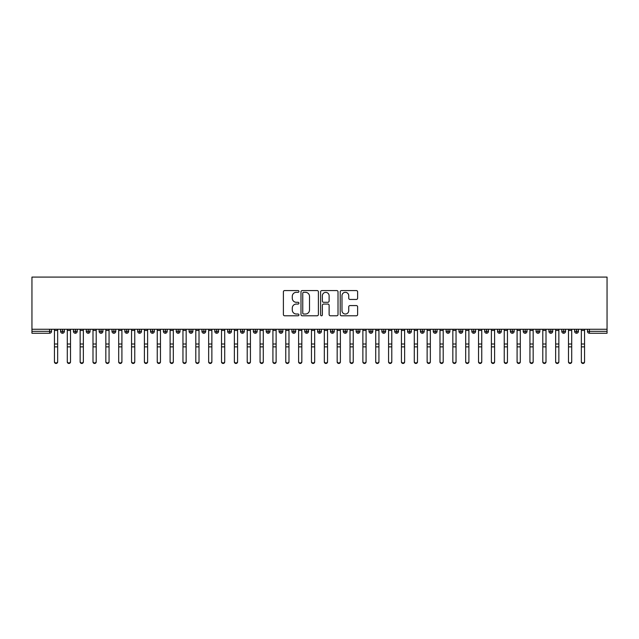 <?xml version="1.0" encoding="UTF-8"?>
<svg xmlns="http://www.w3.org/2000/svg" width="639" height="639" viewBox="0 0 639 639"><rect width="100%" height="100%" fill="white"/><g stroke="black" fill="none" stroke-linecap="round" stroke-linejoin="round"><path stroke-width="0.96" d="M298.94 291.44A0.887 0.887 0 0 0 298.054 290.561L284.651 290.561A1.262 1.262 0 0 0 283.389 291.823L283.389 314.532A1.262 1.262 0 0 0 284.651 315.786L298.054 315.786A0.887 0.887 0 0 0 298.94 314.907A0.887 0.887 0 0 0 298.054 314.021L296.32 314.021A4.034 4.034 0 0 1 292.287 309.987L292.287 308.094A4.034 4.034 0 0 1 296.32 304.06L298.054 304.06A0.887 0.887 0 0 0 298.94 303.174A0.887 0.887 0 0 0 298.054 302.295L296.32 302.295A4.034 4.034 0 0 1 292.287 298.253L292.287 296.36A4.034 4.034 0 0 1 296.32 292.327L298.054 292.327A0.887 0.887 0 0 0 298.94 291.44M356.362 299.451A1.262 1.262 0 0 0 357.624 298.189L357.624 291.823A1.262 1.262 0 0 0 356.362 290.561L341.482 290.561A1.262 1.262 0 0 0 340.22 291.823L340.22 314.532A1.262 1.262 0 0 0 341.482 315.786L356.362 315.786A1.262 1.262 0 0 0 357.624 314.532L357.624 306.832A1.262 1.262 0 0 0 356.362 305.57L349.996 305.57A1.262 1.262 0 0 0 348.734 306.832L348.734 310.65A3.371 3.371 0 0 1 345.364 314.021A3.371 3.371 0 0 1 341.985 310.65L341.985 295.697A3.371 3.371 0 0 1 345.364 292.327A3.371 3.371 0 0 1 348.734 295.697L348.734 298.189A1.262 1.262 0 0 0 349.996 299.451L356.362 299.451M31.95 329.261L31.95 277.086L607.05 277.086L607.05 329.261L31.95 329.261L31.95 331.322L49.586 331.322L49.586 329.261M318.398 291.823A1.262 1.262 0 0 0 317.136 290.561L302.247 290.561A1.262 1.262 0 0 0 300.985 291.823L300.985 314.532A1.262 1.262 0 0 0 302.247 315.786L317.136 315.786A1.262 1.262 0 0 0 318.398 314.532L318.398 291.823M321.864 290.561L336.753 290.561A1.262 1.262 0 0 1 338.015 291.823L338.015 314.532A1.262 1.262 0 0 1 336.753 315.786L330.379 315.786A1.262 1.262 0 0 1 329.117 314.532L329.117 305.322A1.262 1.262 0 0 0 327.855 304.06L323.63 304.06A1.262 1.262 0 0 0 322.368 305.322L322.368 314.907A0.887 0.887 0 0 1 321.489 315.786A0.887 0.887 0 0 1 320.602 314.907L320.602 291.823A1.262 1.262 0 0 1 321.864 290.561M51.519 331.322L49.586 331.322L49.586 333.246A1.925 1.925 0 0 0 51.519 331.322L51.519 329.261L51.519 331.322A1.925 1.925 0 0 1 49.586 333.246L31.95 333.246L31.95 331.322M607.05 329.261L607.05 333.246L589.414 333.246A1.925 1.925 0 0 1 587.481 331.322L587.481 329.261M62.502 329.261L62.502 333.246A1.925 1.925 0 0 1 60.577 331.322L60.577 329.261L60.577 331.322A1.925 1.925 0 0 0 62.502 333.246A1.925 1.925 0 0 0 64.371 331.322L64.371 329.261M75.354 329.261L75.354 333.246A1.925 1.925 0 0 1 73.429 331.322L73.429 329.261L73.429 331.322A1.925 1.925 0 0 0 75.354 333.246A1.925 1.925 0 0 0 77.215 331.322L77.215 329.261M88.206 329.261L88.206 333.246A1.925 1.925 0 0 1 86.281 331.322L86.281 329.261L86.281 331.322A1.925 1.925 0 0 0 88.206 333.246A1.925 1.925 0 0 0 90.067 331.322L90.067 329.261M101.058 329.261L101.058 333.246A1.925 1.925 0 0 1 99.133 331.322L99.133 329.261L99.133 331.322A1.925 1.925 0 0 0 101.058 333.246A1.925 1.925 0 0 0 102.919 331.322L102.919 329.261M113.91 329.261L113.91 333.246A1.925 1.925 0 0 1 111.985 331.322L111.985 329.261L111.985 331.322A1.925 1.925 0 0 0 113.91 333.246A1.925 1.925 0 0 0 115.771 331.322L115.771 329.261M126.762 329.261L126.762 333.246A1.925 1.925 0 0 1 124.837 331.322L124.837 329.261L124.837 331.322A1.925 1.925 0 0 0 126.762 333.246A1.925 1.925 0 0 0 128.623 331.322L128.623 329.261M139.614 329.261L139.614 333.246A1.925 1.925 0 0 1 137.689 331.322L137.689 329.261L137.689 331.322A1.925 1.925 0 0 0 139.614 333.246A1.925 1.925 0 0 0 141.475 331.322L141.475 329.261M152.465 329.261L152.465 333.246A1.925 1.925 0 0 1 150.532 331.322L150.532 329.261L150.532 331.322A1.925 1.925 0 0 0 152.465 333.246A1.925 1.925 0 0 0 154.326 331.322L154.326 329.261M165.317 329.261L165.317 333.246A1.925 1.925 0 0 1 163.384 331.322A1.925 1.925 0 0 0 165.317 333.246A1.925 1.925 0 0 1 163.384 331.322L163.384 329.261M167.178 329.261L167.178 331.322A1.925 1.925 0 0 1 165.317 333.246A1.925 1.925 0 0 0 167.178 331.322L163.384 331.322M178.169 329.261L178.169 333.246A1.925 1.925 0 0 1 176.236 331.322L176.236 329.261L176.236 331.322A1.925 1.925 0 0 0 178.169 333.246A1.925 1.925 0 0 0 180.03 331.322L180.03 329.261M191.021 329.261L191.021 333.246A1.925 1.925 0 0 1 189.088 331.322L189.088 329.261L189.088 331.322A1.925 1.925 0 0 0 191.021 333.246A1.925 1.925 0 0 0 192.882 331.322L192.882 329.261M203.873 329.261L203.873 333.246A1.925 1.925 0 0 1 201.94 331.322L201.94 329.261L201.94 331.322A1.925 1.925 0 0 0 203.873 333.246A1.925 1.925 0 0 0 205.734 331.322L205.734 329.261M216.725 329.261L216.725 333.246A1.925 1.925 0 0 1 214.792 331.322A1.925 1.925 0 0 0 216.725 333.246A1.925 1.925 0 0 1 214.792 331.322L214.792 329.261M218.586 329.261L218.586 331.322A1.925 1.925 0 0 1 216.725 333.246A1.925 1.925 0 0 0 218.586 331.322L214.792 331.322M229.569 333.246A1.925 1.925 0 0 1 227.644 331.322L227.644 329.261L227.644 331.322A1.925 1.925 0 0 0 229.569 333.246A1.925 1.925 0 0 0 231.438 331.322L231.438 329.261L231.438 331.322A1.925 1.925 0 0 1 229.569 333.246L229.569 331.322L231.438 331.322M242.421 329.261L242.421 333.246A1.925 1.925 0 0 1 240.496 331.322L240.496 329.261L240.496 331.322A1.925 1.925 0 0 0 242.421 333.246A1.925 1.925 0 0 0 244.29 331.322L244.29 329.261M255.273 329.261L255.273 333.246A1.925 1.925 0 0 1 253.348 331.322L253.348 329.261L253.348 331.322A1.925 1.925 0 0 0 255.273 333.246A1.925 1.925 0 0 0 257.142 331.322L257.142 329.261M268.124 329.261L268.124 331.322L266.199 331.322L266.199 329.261L266.199 331.322A1.925 1.925 0 0 0 268.124 333.246A1.925 1.925 0 0 0 269.993 331.322L269.993 329.261L269.993 331.322A1.925 1.925 0 0 1 268.124 333.246A1.925 1.925 0 0 1 266.199 331.322A1.925 1.925 0 0 0 268.124 333.246L268.124 331.322L269.993 331.322M280.976 329.261L280.976 333.246A1.925 1.925 0 0 1 279.051 331.322L279.051 329.261L279.051 331.322A1.925 1.925 0 0 0 280.976 333.246A1.925 1.925 0 0 0 282.845 331.322L282.845 329.261M293.828 329.261L293.828 333.246A1.925 1.925 0 0 1 291.903 331.322L291.903 329.261L291.903 331.322A1.925 1.925 0 0 0 293.828 333.246A1.925 1.925 0 0 0 295.689 331.322L295.689 329.261M306.68 329.261L306.68 333.246A1.925 1.925 0 0 1 304.755 331.322L304.755 329.261L304.755 331.322A1.925 1.925 0 0 0 306.68 333.246A1.925 1.925 0 0 0 308.541 331.322L308.541 329.261M319.532 329.261L319.532 333.246A1.925 1.925 0 0 1 317.607 331.322L317.607 329.261M321.393 329.261L321.393 331.322A1.925 1.925 0 0 1 319.532 333.246A1.925 1.925 0 0 0 321.393 331.322L317.607 331.322A1.925 1.925 0 0 0 319.532 333.246M332.384 329.261L332.384 333.246A1.925 1.925 0 0 1 330.459 331.322L330.459 329.261L330.459 331.322A1.925 1.925 0 0 0 332.384 333.246A1.925 1.925 0 0 0 334.245 331.322L334.245 329.261M345.236 329.261L345.236 333.246A1.925 1.925 0 0 1 343.311 331.322L343.311 329.261M347.097 329.261L347.097 331.322A1.925 1.925 0 0 1 345.236 333.246A1.925 1.925 0 0 0 347.097 331.322L343.311 331.322A1.925 1.925 0 0 0 345.236 333.246M358.088 329.261L358.088 333.246A1.925 1.925 0 0 1 356.155 331.322L356.155 329.261M359.949 329.261L359.949 331.322A1.925 1.925 0 0 1 358.088 333.246A1.925 1.925 0 0 0 359.949 331.322L356.155 331.322A1.925 1.925 0 0 0 358.088 333.246M370.939 329.261L370.939 333.246A1.925 1.925 0 0 1 369.007 331.322A1.925 1.925 0 0 0 370.939 333.246A1.925 1.925 0 0 1 369.007 331.322L369.007 329.261M372.801 329.261L372.801 331.322L372.801 329.261M383.791 329.261L383.791 333.246A1.925 1.925 0 0 1 381.858 331.322L381.858 329.261M385.652 329.261L385.652 331.322A1.925 1.925 0 0 1 383.791 333.246A1.925 1.925 0 0 0 385.652 331.322L381.858 331.322A1.925 1.925 0 0 0 383.791 333.246M396.643 329.261L396.643 333.246A1.925 1.925 0 0 1 394.71 331.322L394.71 329.261M398.504 329.261L398.504 331.322A1.925 1.925 0 0 1 396.643 333.246A1.925 1.925 0 0 0 398.504 331.322L394.71 331.322A1.925 1.925 0 0 0 396.643 333.246M409.495 329.261L409.495 333.246A1.925 1.925 0 0 1 407.562 331.322L407.562 329.261M411.356 329.261L411.356 331.322A1.925 1.925 0 0 1 409.495 333.246A1.925 1.925 0 0 0 411.356 331.322L407.562 331.322A1.925 1.925 0 0 0 409.495 333.246M422.347 329.261L422.347 333.246A1.925 1.925 0 0 1 420.414 331.322L420.414 329.261M424.208 329.261L424.208 331.322A1.925 1.925 0 0 1 422.347 333.246A1.925 1.925 0 0 0 424.208 331.322L420.414 331.322A1.925 1.925 0 0 0 422.347 333.246M435.191 329.261L435.191 333.246A1.925 1.925 0 0 1 433.266 331.322L433.266 329.261M437.06 329.261L437.06 331.322L437.06 329.261M448.043 329.261L448.043 333.246A1.925 1.925 0 0 1 446.118 331.322L446.118 329.261M449.912 329.261L449.912 331.322A1.925 1.925 0 0 1 448.043 333.246A1.925 1.925 0 0 0 449.912 331.322L446.118 331.322A1.925 1.925 0 0 0 448.043 333.246M460.895 329.261L460.895 333.246A1.925 1.925 0 0 1 458.97 331.322L458.97 329.261L458.97 331.322A1.925 1.925 0 0 0 460.895 333.246A1.925 1.925 0 0 0 462.764 331.322L462.764 329.261M473.747 329.261L473.747 333.246A1.925 1.925 0 0 1 471.822 331.322L471.822 329.261M475.616 329.261L475.616 331.322L475.616 329.261M486.599 329.261L486.599 333.246A1.925 1.925 0 0 1 484.674 331.322A1.925 1.925 0 0 0 486.599 333.246A1.925 1.925 0 0 1 484.674 331.322L484.674 329.261M488.468 329.261L488.468 331.322L488.468 329.261M499.45 329.261L499.45 333.246A1.925 1.925 0 0 1 497.525 331.322L497.525 329.261L497.525 331.322A1.925 1.925 0 0 0 499.45 333.246A1.925 1.925 0 0 0 501.311 331.322L501.311 329.261M512.302 329.261L512.302 333.246A1.925 1.925 0 0 1 510.377 331.322A1.925 1.925 0 0 0 512.302 333.246A1.925 1.925 0 0 1 510.377 331.322L510.377 329.261M514.163 329.261L514.163 331.322A1.925 1.925 0 0 1 512.302 333.246A1.925 1.925 0 0 0 514.163 331.322L510.377 331.322M525.154 329.261L525.154 333.246A1.925 1.925 0 0 1 523.229 331.322L523.229 329.261L523.229 331.322A1.925 1.925 0 0 0 525.154 333.246A1.925 1.925 0 0 0 527.015 331.322L527.015 329.261M538.006 329.261L538.006 333.246A1.925 1.925 0 0 1 536.081 331.322L536.081 329.261M539.867 329.261L539.867 331.322L539.867 329.261M550.858 329.261L550.858 333.246A1.925 1.925 0 0 1 548.933 331.322A1.925 1.925 0 0 0 550.858 333.246A1.925 1.925 0 0 1 548.933 331.322L548.933 329.261M552.719 329.261L552.719 331.322L552.719 329.261M563.71 329.261L563.71 333.246A1.925 1.925 0 0 1 561.785 331.322L561.785 329.261M565.571 329.261L565.571 331.322L565.571 329.261M576.562 329.261L576.562 333.246A1.925 1.925 0 0 1 574.629 331.322L574.629 329.261M578.423 329.261L578.423 331.322A1.925 1.925 0 0 1 576.562 333.246A1.925 1.925 0 0 0 578.423 331.322L574.629 331.322A1.925 1.925 0 0 0 576.562 333.246M229.569 329.261L229.569 331.322L227.644 331.322M370.939 333.246A1.925 1.925 0 0 0 372.801 331.322A1.925 1.925 0 0 1 370.939 333.246M435.191 333.246A1.925 1.925 0 0 0 437.06 331.322A1.925 1.925 0 0 1 435.191 333.246A1.925 1.925 0 0 1 433.266 331.322L437.06 331.322M473.747 333.246A1.925 1.925 0 0 0 475.616 331.322A1.925 1.925 0 0 1 473.747 333.246A1.925 1.925 0 0 1 471.822 331.322L475.616 331.322M486.599 333.246A1.925 1.925 0 0 0 488.468 331.322A1.925 1.925 0 0 1 486.599 333.246M538.006 333.246A1.925 1.925 0 0 0 539.867 331.322A1.925 1.925 0 0 1 538.006 333.246A1.925 1.925 0 0 1 536.081 331.322L539.867 331.322M550.858 333.246A1.925 1.925 0 0 0 552.719 331.322A1.925 1.925 0 0 1 550.858 333.246M563.71 333.246A1.925 1.925 0 0 0 565.571 331.322A1.925 1.925 0 0 1 563.71 333.246A1.925 1.925 0 0 1 561.785 331.322L565.571 331.322M589.414 333.246A1.925 1.925 0 0 1 587.481 331.322A1.925 1.925 0 0 0 589.414 333.246L589.414 331.322L607.05 331.322M303.637 292.327A0.887 0.887 0 0 0 302.758 293.213L302.758 313.142A0.887 0.887 0 0 0 303.637 314.021L305.466 314.021A4.034 4.034 0 0 0 309.5 309.987L309.5 296.36A4.034 4.034 0 0 0 305.466 292.327L303.637 292.327M329.117 295.761A3.371 3.371 0 0 0 325.746 292.39A3.371 3.371 0 0 0 322.368 295.761L322.368 301.033A1.262 1.262 0 0 0 323.63 302.295L327.855 302.295A1.262 1.262 0 0 0 329.117 301.033L329.117 295.761M57.654 361.914A1.605 1.534 180 0 1 56.048 363.447A1.605 1.534 180 0 1 54.443 361.914L54.443 361.418A1.605 1.534 -0 0 0 56.048 362.952A1.605 1.534 -0 0 0 57.654 361.418L57.654 347.36M54.443 329.261L54.443 361.418M57.654 329.261L57.654 361.418M70.506 361.914A1.605 1.534 180 0 1 68.9 363.447A1.605 1.534 180 0 1 67.295 361.914L67.295 361.418A1.605 1.534 -0 0 0 68.9 362.952A1.605 1.534 -0 0 0 70.506 361.418L70.506 347.36M83.358 361.914A1.605 1.534 180 0 1 81.752 363.447A1.605 1.534 180 0 1 80.147 361.914L80.147 361.418A1.605 1.534 -0 0 0 81.752 362.952A1.605 1.534 -0 0 0 83.358 361.418L83.358 347.36M96.209 361.914A1.605 1.534 180 0 1 94.604 363.447A1.605 1.534 180 0 1 92.99 361.914L92.99 361.418A1.605 1.534 -0 0 0 94.604 362.952A1.605 1.534 -0 0 0 96.209 361.418L96.209 347.36M109.061 361.914A1.605 1.534 180 0 1 107.456 363.447A1.605 1.534 180 0 1 105.842 361.914L105.842 361.418A1.605 1.534 -0 0 0 107.456 362.952A1.605 1.534 -0 0 0 109.061 361.418L109.061 347.36M67.295 329.261L67.295 361.418M70.506 329.261L70.506 361.418M80.147 329.261L80.147 361.418M83.358 329.261L83.358 361.418M92.99 329.261L92.99 361.418M96.209 329.261L96.209 361.418M105.842 329.261L105.842 361.418M109.061 329.261L109.061 361.418M121.913 361.914A1.605 1.534 180 0 1 120.3 363.447A1.605 1.534 180 0 1 118.694 361.914L118.694 361.418A1.605 1.534 -0 0 0 120.3 362.952A1.605 1.534 -0 0 0 121.913 361.418L121.913 347.36M118.694 329.261L118.694 361.418M121.913 329.261L121.913 361.418M134.765 361.914A1.605 1.534 180 0 1 133.152 363.447A1.605 1.534 180 0 1 131.546 361.914L131.546 361.418A1.605 1.534 -0 0 0 133.152 362.952A1.605 1.534 -0 0 0 134.765 361.418L134.765 347.36M147.609 361.914A1.605 1.534 180 0 1 146.004 363.447A1.605 1.534 180 0 1 144.398 361.914L144.398 361.418A1.605 1.534 -0 0 0 146.004 362.952A1.605 1.534 -0 0 0 147.609 361.418L147.609 347.36M160.461 361.914A1.605 1.534 180 0 1 158.855 363.447A1.605 1.534 180 0 1 157.25 361.914L157.25 361.418A1.605 1.534 -0 0 0 158.855 362.952A1.605 1.534 -0 0 0 160.461 361.418L160.461 347.36M173.313 361.914A1.605 1.534 180 0 1 171.707 363.447A1.605 1.534 180 0 1 170.102 361.914L170.102 361.418A1.605 1.534 -0 0 0 171.707 362.952A1.605 1.534 -0 0 0 173.313 361.418L173.313 347.36M131.546 329.261L131.546 361.418M134.765 329.261L134.765 361.418M144.398 329.261L144.398 361.418M147.609 329.261L147.609 361.418M157.25 329.261L157.25 361.418M160.461 329.261L160.461 361.418M170.102 329.261L170.102 361.418M173.313 329.261L173.313 361.418M186.165 361.914A1.605 1.534 180 0 1 184.559 363.447A1.605 1.534 180 0 1 182.954 361.914L182.954 361.418A1.605 1.534 -0 0 0 184.559 362.952A1.605 1.534 -0 0 0 186.165 361.418L186.165 347.36M199.017 361.914A1.605 1.534 180 0 1 197.411 363.447A1.605 1.534 180 0 1 195.806 361.914L195.806 361.418A1.605 1.534 -0 0 0 197.411 362.952A1.605 1.534 -0 0 0 199.017 361.418L199.017 347.36M211.868 361.914A1.605 1.534 180 0 1 210.263 363.447A1.605 1.534 180 0 1 208.657 361.914L208.657 361.418A1.605 1.534 -0 0 0 210.263 362.952A1.605 1.534 -0 0 0 211.868 361.418L211.868 347.36M224.72 361.914A1.605 1.534 180 0 1 223.115 363.447A1.605 1.534 180 0 1 221.509 361.914L221.509 361.418A1.605 1.534 -0 0 0 223.115 362.952A1.605 1.534 -0 0 0 224.72 361.418L224.72 347.36M237.572 361.914A1.605 1.534 180 0 1 235.967 363.447A1.605 1.534 180 0 1 234.361 361.914L234.361 361.418A1.605 1.534 -0 0 0 235.967 362.952A1.605 1.534 -0 0 0 237.572 361.418L237.572 347.36M182.954 329.261L182.954 361.418M186.165 329.261L186.165 361.418M195.806 329.261L195.806 361.418M199.017 329.261L199.017 361.418M208.657 329.261L208.657 361.418M211.868 329.261L211.868 361.418M221.509 361.914L221.509 329.261M224.72 329.261L224.72 361.418M234.361 361.914L234.361 329.261M237.572 329.261L237.572 361.418M250.424 361.914A1.605 1.534 180 0 1 248.819 363.447A1.605 1.534 180 0 1 247.213 361.914L247.213 361.418A1.605 1.534 -0 0 0 248.819 362.952A1.605 1.534 -0 0 0 250.424 361.418L250.424 347.36M247.213 329.261L247.213 361.418M250.424 329.261L250.424 361.418M263.276 361.914A1.605 1.534 180 0 1 261.671 363.447A1.605 1.534 180 0 1 260.065 361.914L260.065 361.418A1.605 1.534 -0 0 0 261.671 362.952A1.605 1.534 -0 0 0 263.276 361.418L263.276 347.36M260.065 329.261L260.065 361.418M263.276 329.261L263.276 361.418M276.128 361.914A1.605 1.534 180 0 1 274.522 363.447A1.605 1.534 180 0 1 272.917 361.914L272.917 361.418A1.605 1.534 -0 0 0 274.522 362.952A1.605 1.534 -0 0 0 276.128 361.418L276.128 347.36M272.917 329.261L272.917 361.418M276.128 329.261L276.128 361.418M288.98 361.914A1.605 1.534 180 0 1 287.374 363.447A1.605 1.534 180 0 1 285.769 361.914L285.769 361.418A1.605 1.534 -0 0 0 287.374 362.952A1.605 1.534 -0 0 0 288.98 361.418L288.98 347.36M285.769 329.261L285.769 361.418M288.98 329.261L288.98 361.418M301.832 361.914A1.605 1.534 180 0 1 300.226 363.447A1.605 1.534 180 0 1 298.613 361.914L298.613 361.418A1.605 1.534 -0 0 0 300.226 362.952A1.605 1.534 -0 0 0 301.832 361.418L301.832 347.36M298.613 329.261L298.613 361.418M301.832 329.261L301.832 361.418M314.684 361.914A1.605 1.534 180 0 1 313.078 363.447A1.605 1.534 180 0 1 311.465 361.914L311.465 361.418A1.605 1.534 -0 0 0 313.078 362.952A1.605 1.534 -0 0 0 314.684 361.418L314.684 347.36M311.465 329.261L311.465 361.418M314.684 329.261L314.684 361.418M327.535 361.914A1.605 1.534 180 0 1 325.922 363.447A1.605 1.534 180 0 1 324.316 361.914L324.316 361.418A1.605 1.534 -0 0 0 325.922 362.952A1.605 1.534 -0 0 0 327.535 361.418L327.535 347.36M324.316 329.261L324.316 361.418M327.535 329.261L327.535 361.418M340.387 361.914A1.605 1.534 180 0 1 338.774 363.447A1.605 1.534 180 0 1 337.168 361.914L337.168 361.418A1.605 1.534 -0 0 0 338.774 362.952A1.605 1.534 -0 0 0 340.387 361.418L340.387 347.36M337.168 329.261L337.168 361.418M340.387 329.261L340.387 361.418M353.231 361.914A1.605 1.534 180 0 1 351.626 363.447A1.605 1.534 180 0 1 350.02 361.914L350.02 361.418A1.605 1.534 -0 0 0 351.626 362.952A1.605 1.534 -0 0 0 353.231 361.418L353.231 347.36M350.02 329.261L350.02 361.418M353.231 329.261L353.231 361.418M366.083 361.914A1.605 1.534 180 0 1 364.478 363.447A1.605 1.534 180 0 1 362.872 361.914L362.872 361.418A1.605 1.534 -0 0 0 364.478 362.952A1.605 1.534 -0 0 0 366.083 361.418L366.083 347.36M362.872 329.261L362.872 361.418M366.083 329.261L366.083 361.418M378.935 361.914A1.605 1.534 180 0 1 377.329 363.447A1.605 1.534 180 0 1 375.724 361.914L375.724 361.418A1.605 1.534 -0 0 0 377.329 362.952A1.605 1.534 -0 0 0 378.935 361.418L378.935 347.36M375.724 329.261L375.724 361.418M378.935 329.261L378.935 361.418M391.787 361.914A1.605 1.534 180 0 1 390.181 363.447A1.605 1.534 180 0 1 388.576 361.914L388.576 361.418A1.605 1.534 -0 0 0 390.181 362.952A1.605 1.534 -0 0 0 391.787 361.418L391.787 347.36M388.576 329.261L388.576 361.418M391.787 329.261L391.787 361.418M404.639 361.914A1.605 1.534 180 0 1 403.033 363.447A1.605 1.534 180 0 1 401.428 361.914L401.428 361.418A1.605 1.534 -0 0 0 403.033 362.952A1.605 1.534 -0 0 0 404.639 361.418L404.639 347.36M401.428 329.261L401.428 361.418M404.639 329.261L404.639 361.418M417.491 361.914A1.605 1.534 180 0 1 415.885 363.447A1.605 1.534 180 0 1 414.28 361.914L414.28 361.418A1.605 1.534 -0 0 0 415.885 362.952A1.605 1.534 -0 0 0 417.491 361.418L417.491 347.36M414.28 329.261L414.28 361.418M417.491 329.261L417.491 361.418M430.343 361.914A1.605 1.534 180 0 1 428.737 363.447A1.605 1.534 180 0 1 427.132 361.914L427.132 361.418A1.605 1.534 -0 0 0 428.737 362.952A1.605 1.534 -0 0 0 430.343 361.418L430.343 347.36M427.132 361.914L427.132 329.261M430.343 329.261L430.343 361.418M443.194 361.914A1.605 1.534 180 0 1 441.589 363.447A1.605 1.534 180 0 1 439.983 361.914L439.983 361.418A1.605 1.534 -0 0 0 441.589 362.952A1.605 1.534 -0 0 0 443.194 361.418L443.194 347.36M439.983 329.261L439.983 361.418M443.194 329.261L443.194 361.418M456.046 361.914A1.605 1.534 180 0 1 454.441 363.447A1.605 1.534 180 0 1 452.835 361.914L452.835 361.418A1.605 1.534 -0 0 0 454.441 362.952A1.605 1.534 -0 0 0 456.046 361.418L456.046 347.36M452.835 361.914L452.835 329.261M456.046 329.261L456.046 361.418M468.898 361.914A1.605 1.534 180 0 1 467.293 363.447A1.605 1.534 180 0 1 465.687 361.914L465.687 361.418A1.605 1.534 -0 0 0 467.293 362.952A1.605 1.534 -0 0 0 468.898 361.418L468.898 347.36M465.687 361.914L465.687 329.261M468.898 329.261L468.898 361.418M481.75 361.914A1.605 1.534 180 0 1 480.145 363.447A1.605 1.534 180 0 1 478.539 361.914L478.539 361.418A1.605 1.534 -0 0 0 480.145 362.952A1.605 1.534 -0 0 0 481.75 361.418L481.75 347.36M478.539 361.914L478.539 329.261M481.75 329.261L481.75 361.418M494.602 361.914A1.605 1.534 180 0 1 492.996 363.447A1.605 1.534 180 0 1 491.391 361.914L491.391 361.418A1.605 1.534 -0 0 0 492.996 362.952A1.605 1.534 -0 0 0 494.602 361.418L494.602 347.36M491.391 361.914L491.391 329.261M494.602 329.261L494.602 361.418M507.454 361.914A1.605 1.534 180 0 1 505.848 363.447A1.605 1.534 180 0 1 504.235 361.914L504.235 361.418A1.605 1.534 -0 0 0 505.848 362.952A1.605 1.534 -0 0 0 507.454 361.418L507.454 347.36M504.235 329.261L504.235 361.418M507.454 329.261L507.454 361.418M520.306 361.914A1.605 1.534 180 0 1 518.7 363.447A1.605 1.534 180 0 1 517.087 361.914L517.087 361.418A1.605 1.534 -0 0 0 518.7 362.952A1.605 1.534 -0 0 0 520.306 361.418L520.306 347.36M517.087 361.914L517.087 329.261M520.306 329.261L520.306 361.418M533.158 361.914A1.605 1.534 180 0 1 531.544 363.447A1.605 1.534 180 0 1 529.939 361.914L529.939 361.418A1.605 1.534 -0 0 0 531.544 362.952A1.605 1.534 -0 0 0 533.158 361.418L533.158 347.36M529.939 361.914L529.939 329.261M533.158 329.261L533.158 361.418M546.01 361.914A1.605 1.534 180 0 1 544.396 363.447A1.605 1.534 180 0 1 542.791 361.914L542.791 361.418A1.605 1.534 -0 0 0 544.396 362.952A1.605 1.534 -0 0 0 546.01 361.418L546.01 347.36M542.791 329.261L542.791 361.418M546.01 329.261L546.01 361.418M558.853 361.914A1.605 1.534 180 0 1 557.248 363.447A1.605 1.534 180 0 1 555.642 361.914L555.642 361.418A1.605 1.534 -0 0 0 557.248 362.952A1.605 1.534 -0 0 0 558.853 361.418L558.853 347.36M555.642 329.261L555.642 361.418M558.853 329.261L558.853 361.418M571.705 361.914A1.605 1.534 180 0 1 570.1 363.447A1.605 1.534 180 0 1 568.494 361.914L568.494 361.418A1.605 1.534 -0 0 0 570.1 362.952A1.605 1.534 -0 0 0 571.705 361.418L571.705 347.36M568.494 361.914L568.494 329.261M571.705 329.261L571.705 361.418M584.557 361.914A1.605 1.534 180 0 1 582.952 363.447A1.605 1.534 180 0 1 581.346 361.914L581.346 361.418A1.605 1.534 -0 0 0 582.952 362.952A1.605 1.534 -0 0 0 584.557 361.418L584.557 347.36M581.346 329.261L581.346 361.418M584.557 329.261L584.557 361.418M589.414 329.261L589.414 331.322L587.481 331.322M60.577 331.322A1.925 1.925 0 0 0 62.502 333.246A1.925 1.925 0 0 0 64.371 331.322L60.577 331.322M73.429 331.322A1.925 1.925 0 0 0 75.354 333.246A1.925 1.925 0 0 0 77.215 331.322L73.429 331.322M86.281 331.322A1.925 1.925 0 0 0 88.206 333.246A1.925 1.925 0 0 0 90.067 331.322L86.281 331.322M99.133 331.322A1.925 1.925 0 0 0 101.058 333.246A1.925 1.925 0 0 0 102.919 331.322L99.133 331.322M111.985 331.322A1.925 1.925 0 0 0 113.91 333.246A1.925 1.925 0 0 0 115.771 331.322L111.985 331.322M124.837 331.322A1.925 1.925 0 0 0 126.762 333.246A1.925 1.925 0 0 0 128.623 331.322L124.837 331.322M137.689 331.322A1.925 1.925 0 0 0 139.614 333.246A1.925 1.925 0 0 0 141.475 331.322L137.689 331.322M150.532 331.322A1.925 1.925 0 0 0 152.465 333.246A1.925 1.925 0 0 0 154.326 331.322L150.532 331.322M176.236 331.322A1.925 1.925 0 0 0 178.169 333.246A1.925 1.925 0 0 0 180.03 331.322L176.236 331.322M189.088 331.322A1.925 1.925 0 0 0 191.021 333.246A1.925 1.925 0 0 0 192.882 331.322L189.088 331.322M201.94 331.322A1.925 1.925 0 0 0 203.873 333.246A1.925 1.925 0 0 0 205.734 331.322L201.94 331.322M240.496 331.322L244.29 331.322A1.925 1.925 0 0 1 242.421 333.246M253.348 331.322A1.925 1.925 0 0 0 255.273 333.246A1.925 1.925 0 0 0 257.142 331.322L253.348 331.322M279.051 331.322L282.845 331.322A1.925 1.925 0 0 1 280.976 333.246M291.903 331.322A1.925 1.925 0 0 0 293.828 333.246A1.925 1.925 0 0 0 295.689 331.322L291.903 331.322M304.755 331.322L308.541 331.322A1.925 1.925 0 0 1 306.68 333.246M330.459 331.322L334.245 331.322A1.925 1.925 0 0 1 332.384 333.246M369.007 331.322L372.801 331.322M458.97 331.322L462.764 331.322A1.925 1.925 0 0 1 460.895 333.246M484.674 331.322L488.468 331.322M497.525 331.322A1.925 1.925 0 0 0 499.45 333.246A1.925 1.925 0 0 0 501.311 331.322L497.525 331.322M523.229 331.322L527.015 331.322A1.925 1.925 0 0 1 525.154 333.246M548.933 331.322L552.719 331.322M57.654 330.443L54.443 330.443M57.654 344.006L54.443 344.006M57.654 346.865L54.443 346.865M70.506 330.443L67.295 330.443M70.506 344.006L67.295 344.006M70.506 346.865L67.295 346.865M83.358 330.443L80.147 330.443M83.358 344.006L80.147 344.006M83.358 346.865L80.147 346.865M96.209 330.443L92.99 330.443M96.209 344.006L92.99 344.006M96.209 346.865L92.99 346.865M109.061 330.443L105.842 330.443M109.061 344.006L105.842 344.006M109.061 346.865L105.842 346.865M121.913 330.443L118.694 330.443M121.913 344.006L118.694 344.006M121.913 346.865L118.694 346.865M134.765 330.443L131.546 330.443M134.765 344.006L131.546 344.006M134.765 346.865L131.546 346.865M147.609 330.443L144.398 330.443M147.609 344.006L144.398 344.006M147.609 346.865L144.398 346.865M160.461 330.443L157.25 330.443M160.461 344.006L157.25 344.006M160.461 346.865L157.25 346.865M173.313 330.443L170.102 330.443M173.313 344.006L170.102 344.006M173.313 346.865L170.102 346.865M186.165 330.443L182.954 330.443M186.165 344.006L182.954 344.006M186.165 346.865L182.954 346.865M199.017 330.443L195.806 330.443M199.017 344.006L195.806 344.006M199.017 346.865L195.806 346.865M211.868 330.443L208.657 330.443M211.868 344.006L208.657 344.006M211.868 346.865L208.657 346.865M224.72 330.443L221.509 330.443M224.72 344.006L221.509 344.006M224.72 346.865L221.509 346.865M237.572 330.443L234.361 330.443M237.572 344.006L234.361 344.006M237.572 346.865L234.361 346.865M250.424 330.443L247.213 330.443M250.424 344.006L247.213 344.006M250.424 346.865L247.213 346.865M263.276 330.443L260.065 330.443M263.276 344.006L260.065 344.006M263.276 346.865L260.065 346.865M276.128 330.443L272.917 330.443M276.128 344.006L272.917 344.006M276.128 346.865L272.917 346.865M288.98 330.443L285.769 330.443M288.98 344.006L285.769 344.006M288.98 346.865L285.769 346.865M301.832 330.443L298.613 330.443M301.832 344.006L298.613 344.006M301.832 346.865L298.613 346.865M314.684 330.443L311.465 330.443M314.684 344.006L311.465 344.006M314.684 346.865L311.465 346.865M327.535 330.443L324.316 330.443M327.535 344.006L324.316 344.006M327.535 346.865L324.316 346.865M340.387 330.443L337.168 330.443M340.387 344.006L337.168 344.006M340.387 346.865L337.168 346.865M353.231 330.443L350.02 330.443M353.231 344.006L350.02 344.006M353.231 346.865L350.02 346.865M366.083 330.443L362.872 330.443M366.083 344.006L362.872 344.006M366.083 346.865L362.872 346.865M378.935 330.443L375.724 330.443M378.935 344.006L375.724 344.006M378.935 346.865L375.724 346.865M391.787 330.443L388.576 330.443M391.787 344.006L388.576 344.006M391.787 346.865L388.576 346.865M404.639 330.443L401.428 330.443M404.639 344.006L401.428 344.006M404.639 346.865L401.428 346.865M417.491 330.443L414.28 330.443M417.491 344.006L414.28 344.006M417.491 346.865L414.28 346.865M430.343 330.443L427.132 330.443M430.343 344.006L427.132 344.006M430.343 346.865L427.132 346.865M443.194 330.443L439.983 330.443M443.194 344.006L439.983 344.006M443.194 346.865L439.983 346.865M456.046 330.443L452.835 330.443M456.046 344.006L452.835 344.006M456.046 346.865L452.835 346.865M468.898 330.443L465.687 330.443M468.898 344.006L465.687 344.006M468.898 346.865L465.687 346.865M481.75 330.443L478.539 330.443M481.75 344.006L478.539 344.006M481.75 346.865L478.539 346.865M494.602 330.443L491.391 330.443M494.602 344.006L491.391 344.006M494.602 346.865L491.391 346.865M507.454 330.443L504.235 330.443M507.454 344.006L504.235 344.006M507.454 346.865L504.235 346.865M520.306 330.443L517.087 330.443M520.306 344.006L517.087 344.006M520.306 346.865L517.087 346.865M533.158 330.443L529.939 330.443M533.158 344.006L529.939 344.006M533.158 346.865L529.939 346.865M546.01 330.443L542.791 330.443M546.01 344.006L542.791 344.006M546.01 346.865L542.791 346.865M558.853 330.443L555.642 330.443M558.853 344.006L555.642 344.006M558.853 346.865L555.642 346.865M571.705 330.443L568.494 330.443M571.705 344.006L568.494 344.006M571.705 346.865L568.494 346.865M584.557 330.443L581.346 330.443M584.557 344.006L581.346 344.006M584.557 346.865L581.346 346.865"/></g></svg>
